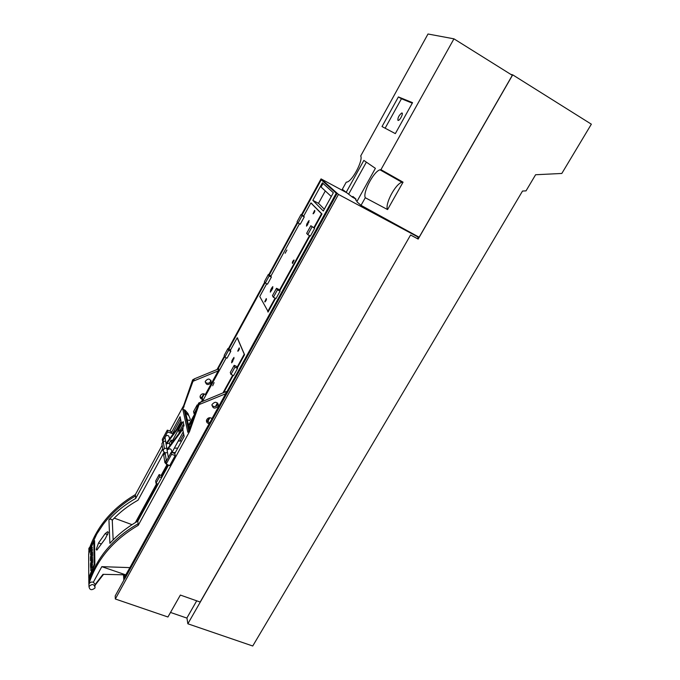 <?xml version="1.0" encoding="UTF-8"?>
<svg xmlns="http://www.w3.org/2000/svg" width="680" height="680" viewBox="0 0 680 680"><rect width="100%" height="100%" fill="white"/><g stroke="black" fill="none" stroke-linecap="round" stroke-linejoin="round"><path stroke-width="1.02" d="M410.695 235.076L418.175 239.079L512.703 74.843L591.354 124.185L561.816 173.459L535.602 174.743L526.023 190.868L522.512 191.054L252.73 646L187.85 623.789L410.584 234.991L417.444 238.654L418.302 237.167L338.462 194.412L321.045 178.891L301.469 214.769M297.398 222.241L268.745 274.745M264.724 282.115L228.378 348.729M224.417 355.988L217.031 369.529M211.046 380.494L210.06 382.296M203.787 393.796L201.594 397.825M321.045 178.891L345.559 192.083M410.584 234.991L200.167 602.038L180.362 595.068L167.926 616.998L115.328 598.995L115.192 595.918L124.84 578.417M338.462 194.412L115.328 598.995M124.474 577.652L336.251 193.205L321.249 179.792L337.025 193.613L124.891 578.544L124.295 574.821M196.707 600.822L186.941 617.89L187.85 623.789M186.975 618.12L170.501 612.442M418.302 237.167L416.78 235.934M94.562 540.677L94.868 564.383L89.122 577.821M169.898 445.57L169.464 443.088L171.071 440.13L171.632 443.25M162.299 439.373L167.288 430.151L167.612 431.987L162.596 441.243L162.299 439.373M169.345 437.869C168.835 435.2 167.416 434.792 165.104 436.619L165.189 438.6M171.156 452.302L165.911 461.915L166.243 463.989L171.513 454.342L171.156 452.302L174.845 453.466L184.161 436.348L182.75 429.59L183.099 428.944L167.51 449.743C169.932 448.188 171.334 448.706 171.708 451.29M172.728 441.779L172.507 440.589L181.917 423.3L166.523 443.87L169.464 443.088M237.745 351.109L239.207 347.879C239.641 348.687 239.224 349.8 237.975 351.22L237.745 351.109M232.466 361.802L233.996 357.399L231.99 360.527L231.617 362.822L232.466 361.802M212.695 385.764L214.123 382.619L212.695 385.764M193.332 418.089L189.142 425.765L189.72 428.357M244.519 354.807L237.184 337.815L230.401 350.234L230.809 351.313L227.06 358.181L224.842 357.187L228.599 350.31L227.936 348.525L224.196 355.376L224.842 357.187M237.736 338.07L237.184 337.815M294.1 260.091L293.862 260.041C292.502 261.519 292.051 262.667 292.519 263.466L294.1 260.091M272.791 288.184L271.873 287.759L272.816 286.628L272.484 288.813L270.325 292.145L270.674 289.944L271.626 290.385M271.873 287.759L270.674 289.944M264.75 301.844L264.979 301.92C266.271 300.483 266.704 299.37 266.262 298.571L264.75 301.844M313.047 213.732L314.644 210.367C315.103 211.157 314.644 212.287 313.259 213.767L313.047 213.732M307.547 224.876L309.085 220.516L306.799 224.018L306.484 226.134L307.547 224.876M285.149 253.24L286.909 250.019L285.149 253.24M266.704 283.789L259.76 296.505L268.2 311.772M321.903 214.157L310.87 202.946L303.646 216.163L304.283 216.877L300.288 224.188L298.07 223.049L302.065 215.73L301.019 214.54L297.05 221.825L298.07 223.049M311.814 203.439L310.87 202.946M88.876 549.737L88.876 548.343L89.904 546.992M162.596 441.243L163.106 441.507M167.612 431.987L171.156 433.126L170.816 431.256L167.288 430.151M180.54 418.957L172.576 433.619L171.156 433.16L180.072 416.738L181.381 422.994M173.29 433.84L172.576 433.619M176.29 429.811L180.999 421.158M190.306 419.228L187.927 413.474L190.306 419.228L189.55 420.623L187.263 419.696M188.334 415.276L184.594 411.596L186.124 414.604L189.397 429.275M105.281 538.704L108.281 532.525L107.516 531.777L105.12 533.698L98.532 542.954L96.246 549.432L96.806 550.154L105.281 538.704M113.152 539.894L112.276 520.608C111.673 519.069 110.559 518.755 108.936 519.673L109.888 543.32C117.835 534.65 127.151 527.255 137.836 521.126L138.219 525.342L189.542 431.536L189.176 429.896L187.841 432.344L182.801 409.224L185.113 410.193L187.927 413.474M94.894 588.09C91.613 590.597 89.65 590.096 88.986 586.568C92.115 583.593 94.146 583.958 95.081 587.656L94.894 588.09M181.908 429.479L184.008 425.637L183.141 421.558L178.611 429.879L179.979 430.457L183.013 424.873L183.923 425.238M179.979 430.457L180.234 431.724M179.239 433.058L178.611 429.879M112.276 520.608L112.863 519.52C120.122 511.946 128.52 505.504 138.04 500.174L164.194 452.081M88.748 553.724L89.326 550.256L96.781 534.012L102.918 524.781C111.537 513.255 122.4 503.65 135.516 495.966L135.728 498.423C125.613 504.186 116.764 511.173 109.208 519.384M135.728 498.423L162.698 448.749M88.986 585.803L88.834 582.403L89.454 580.439C92.48 571.03 97.01 562.25 103.062 554.072L103.742 553.129C112.803 541.39 124.253 531.615 138.082 523.804M171.513 454.342L175.219 455.506L169.635 465.706L166.243 463.989M174.845 453.466L175.219 455.506M183.226 431.859L171.938 452.548M167.51 449.743L167.373 448.944L182.929 428.12L183.099 428.944M172.507 440.589L171.071 440.13M181.917 423.3L181.747 422.493L166.396 443.088L166.523 443.87M184.594 411.596L188.734 430.712M166.251 460.131L164.892 462.621L163.719 455.192L165.053 452.736L166.251 460.131L166.889 460.122M163.208 441.32L164.347 448.366L163.022 450.806L161.908 443.725L163.208 441.32L165.639 441.277M167.475 465.417L161.517 476.323L161.704 477.564M155.992 483.318L159.519 476.85L159.188 474.546L155.678 480.989L155.992 483.318L158.1 484.143M161.636 477.683L159.519 476.85M157.394 483.871L136.68 521.798M234.183 365.322L230.274 372.436L230.979 374.416L233.623 375.589L237.55 368.441L234.906 367.26L234.183 365.322L236.478 366.35L236.921 367.523L244.035 354.586M236.921 367.523L237.405 367.736M234.906 367.26L230.979 374.416M230.809 351.313L228.599 350.31M226.261 357.825L202.581 401.175M197.506 406.232L197.174 404.914L193.536 411.578L194.03 413.627L196.486 409.139M194.794 413.95L194.03 413.627M207.23 421.498L209.287 417.758M215.492 406.47L217.447 402.925M222.989 392.853L232.704 375.181M310.837 225.734L306.663 233.333L307.776 234.668L310.428 236.028L314.619 228.403L310.837 225.734L313.828 227.715L321.419 213.911M313.828 227.715L314.313 227.962M311.975 227.035L307.776 234.668M304.283 216.877L302.065 215.73M299.489 223.779L270.852 276.182L271.388 277.066L267.503 284.18L265.285 283.101L269.17 275.986L268.302 274.524L264.435 281.613L265.285 283.101M271.388 277.066L269.17 275.986M267.716 311.542L275.102 298.12M276.497 288.277L272.442 295.655L273.368 297.287L276.012 298.562L280.092 291.15L277.44 289.867L276.497 288.277L278.791 289.391L279.37 290.351L309.51 235.56M279.37 290.351L279.854 290.589M277.44 289.867L273.368 297.287M135.516 495.966L135.388 494.581C112.43 508.156 97.078 526.201 89.326 548.7L88.748 552.067M88.884 550.545L89.326 549.737M185.512 411.986L185.113 410.193M184.153 409.785L184.552 411.57M210.936 380.29L210.588 381.599C208.853 383.648 207.052 383.784 205.198 381.99M210.978 382.984C207.918 385.483 206.014 384.94 205.267 381.352C208.114 378.037 210.112 378.352 211.242 382.296L210.978 382.984M200.056 396.678L202.257 397.962L202.666 399.373C200.779 399.007 199.937 397.927 200.124 396.134C201.271 393.737 203.006 393.201 205.317 394.519L218.203 370.914L193.01 381.267L182.801 409.224M192.653 379.874L194.59 378.751L193.01 381.267L192.644 379.882L183.744 405.416L184.067 406.895M189.176 429.896L198.628 403.053L226.245 391.527L225.675 393.754L199.019 404.625L189.542 431.536M198.628 403.053L199.028 404.608L200.694 401.94M137.828 521.126L168.512 465.137M125.367 574.846L103.011 574.328L95.166 584.46L93.364 582.199L101.804 566.661L125.766 574.863L129.906 567.613L101.804 566.661M88.986 585.548L88.978 584.086C89.837 582.361 91.298 581.723 93.364 582.199M88.834 584.094L89.454 582.139C97.58 558.62 113.832 539.69 138.219 525.342M183.744 405.416L169.889 430.967M162.146 445.247L135.388 494.581M218.042 406.445C214.719 409.105 212.695 408.501 211.964 404.625C214.99 401.2 217.124 401.54 218.348 405.637L218.042 406.445M217.915 403.444L217.549 404.872C215.696 407.023 213.8 407.142 211.88 405.221M164.892 462.621L168.028 466.012M165.053 452.736L167.535 452.685M172.082 452.591L175.312 452.531M164.347 448.366L166.812 448.324M174.327 448.171L177.735 448.103M163.022 450.806L164.959 452.906M178.211 441.056L181.619 440.988M161.755 475.889L159.188 474.546M233.189 375.394L223.762 392.538M217.821 403.325L216.274 406.147M209.907 417.716L207.68 421.753M237.55 368.441L237.337 367.872L244.562 354.73L237.371 337.9M230.562 349.945L227.936 348.525M197.863 405.212L197.174 404.914M309.995 235.807L279.803 290.683L280.092 291.15M314.619 228.403L314.279 228.021L321.997 213.996L311.058 203.04M303.714 216.036L301.019 214.54M270.963 275.986L268.302 274.524M267.741 311.55L268.03 312.086L275.587 298.35M132.031 524.663L114.223 518.117M194.59 378.751L218.748 368.824L218.203 370.914M135.388 522.563L156.672 483.59M161.185 475.329L166.923 464.822M179.919 441.022L183.694 434.112M188.513 425.298L194.718 413.916M201.424 401.642L202.666 399.373M225.675 393.754L212.032 418.523C209.61 417.137 207.774 417.681 206.507 420.163L206.516 420.172C206.252 422.101 207.145 423.274 209.185 423.683L129.906 567.613M209.185 423.683L208.769 422.042L206.431 420.656M218.382 404.583L218.144 405.008M312.825 200.345L323.306 211.012L333.353 192.755L322.388 182.852L312.825 200.345L318.512 203.345L324.317 209.185M323.025 183.43L321.053 187.025L331.296 196.503M318.512 203.345L325.295 190.952M321.249 179.792L302.005 215.05M297.806 222.734L269.28 275M265.064 282.719L228.905 348.976M224.68 356.719L217.88 369.18M204.365 393.941L202.181 397.953M336.251 193.205L337.025 193.613M123.837 580.236L123.505 574.804M512.703 74.843L510.748 74.358M418.175 239.079L417.512 238.544M89.258 577.838L88.766 577.788L88.672 553.911L93.823 541.195L94.571 541.28M94.716 564.697L94.129 564.63L93.823 541.195M94.129 564.63L88.766 577.788M91.791 550.35L92.302 547.289L90.737 552.653L91.001 550.29L90.576 553.341L92.132 547.978L91.928 550.4M90.474 557.073L92.497 552.075L90.899 555.602L92.472 549.627L90.457 554.608L92.047 551.089L90.474 557.073M90.491 559.997L92.531 554.982L92.505 552.644L92.284 555.152L91.596 556.861L91.341 555.713L90.729 558.986L90.474 557.711L90.491 559.997M90.516 563.729L92.565 558.688L90.822 562.572L92.556 557.362L90.831 560.269L92.54 555.662L90.499 560.685L92.259 557.872L90.516 563.729M90.542 566.712L92.599 561.654L92.573 559.258L92.353 561.825L91.655 563.55L91.392 562.36L90.78 565.692L90.525 564.383L90.542 566.712M90.55 567.91L92.608 562.411L90.55 567.91M91.953 567.375L92.472 564.188C91.715 564.204 91.477 568.777 90.873 569.721L91.137 567.248L90.703 570.435L92.293 564.893L92.097 567.426M453.951 38.836L380.945 169.66L379.993 169.821C373.736 171.309 362.576 192.533 365.279 197.736L361.029 205.343L419.135 237.226L512.312 75.335L453.951 38.836L428 34L360.714 155.95C363.273 160.284 352.486 180.897 347.08 182.044L346.239 182.18L342.312 189.295L352.461 197.174L352.869 196.444L356.023 199.121L355.615 199.869L357.127 201.161M348.738 193.995L366.367 162.155M397.962 120.403C397.604 117.955 398.828 115.498 401.633 113.05C403.894 112.157 400.46 119.918 398.378 120.411L397.962 120.403M412.284 103.173L401.447 98.753L385.126 128.214M352.461 197.174L356.023 199.13M398.403 96.925L412.556 102.672L395.335 133.612L382.015 126.565L398.403 96.925L401.447 98.753M346.086 192.533L363.851 160.42L375.394 168.343L356.813 201.722L361.029 205.343M365.279 197.736L387.583 209.576C384.531 204.459 395.548 183.575 402.016 182.291L403.061 182.163L380.945 169.66M387.583 209.576L403.061 182.163M234.039 358.785L233.155 358.411M231.99 360.527L232.951 360.927M308.975 222.241L308.04 221.765M306.799 224.018L307.751 224.502M107.737 534.667L105.12 533.698M101.328 543.983L98.532 542.954M88.834 582.403L88.816 577.796M103.487 574.345L95.055 585.225M171.929 452.548L171.7 451.273M169.524 438.889L169.337 437.852M168.334 457.47L164.934 437.044M108.154 532.015L107.516 531.777M89.445 582.156L89.437 577.277M89.343 552.262L89.326 548.7M88.876 550.094L88.876 548.343M211.242 382.296L210.851 380.911M103.53 574.345L95.055 585.284M95.064 586.185L95.047 585.123M88.986 586.568L88.978 584.094M217.847 404.073L218.348 405.637M401.633 113.05L402.322 113.432M402.016 182.291L379.993 169.821"/></g></svg>
